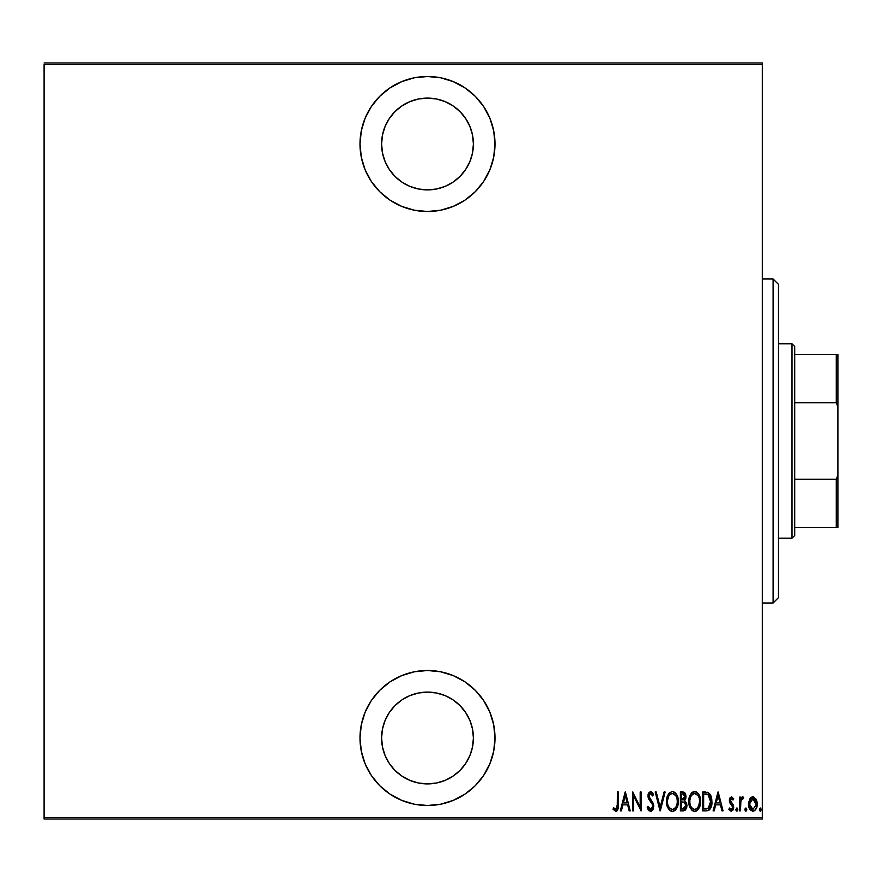 <?xml version="1.0" encoding="UTF-8"?>
<svg xmlns="http://www.w3.org/2000/svg" width="882" height="882" viewBox="0 0 882 882"><rect width="100%" height="100%" fill="white"/><g stroke="black" fill="none" stroke-linecap="round" stroke-linejoin="round"><path stroke-width="1.32" d="M427.505 76.502A67.495 67.495 0 0 1 495 143.998A67.495 67.495 0 0 1 427.505 211.504L440.669 210.203L453.326 206.366L465.001 200.126L475.233 191.725L483.623 181.505L489.863 169.829L493.7 157.172L495 143.998L493.7 130.834L489.863 118.166L483.623 106.501L475.233 96.27L465.001 87.88L453.326 81.64L440.669 77.792L427.505 76.502L414.331 77.792L401.674 81.64L389.998 87.88L379.767 96.27L371.377 106.501L365.137 118.166L361.3 130.834L359.999 143.998L361.3 157.172L365.137 169.829L371.377 181.505L379.767 191.725L389.998 200.126L401.674 206.366L414.331 210.203L427.505 211.504A67.495 67.495 0 0 1 359.999 143.998A67.495 67.495 0 0 1 427.505 76.502M427.505 670.496A67.495 67.495 0 0 1 495 738.002A67.495 67.495 0 0 1 427.505 805.498L440.669 804.208L453.326 800.36L465.001 794.12L475.233 785.73L483.623 775.499L489.863 763.834L493.7 751.166L495 738.002L493.7 724.828L489.863 712.171L483.623 700.495L475.233 690.275L465.001 681.874L453.326 675.634L440.669 671.797L427.505 670.496L414.331 671.797L401.674 675.634L389.998 681.874L379.767 690.275L371.377 700.495L365.137 712.171L361.3 724.828L359.999 738.002L361.3 751.166L365.137 763.834L371.377 775.499L379.767 785.73L389.998 794.12L401.674 800.36L414.331 804.208L427.505 805.498A67.495 67.495 0 0 1 359.999 738.002A67.495 67.495 0 0 1 427.505 670.496M427.505 692.105A45.897 45.897 0 0 1 473.402 738.002A45.897 45.897 0 0 1 427.505 783.9A45.897 45.897 0 0 1 381.597 738.002A45.897 45.897 0 0 1 427.505 692.105L436.458 692.987L445.068 695.589L452.995 699.834L459.952 705.545L465.663 712.502L469.908 720.44L472.52 729.05L473.402 738.002L472.52 746.955L469.908 755.565L465.663 763.503L459.952 770.46L452.995 776.16L445.068 780.405L436.458 783.018L427.505 783.9L418.542 783.018L409.932 780.405L402.005 776.16L395.048 770.46L389.337 763.503L385.092 755.565L382.479 746.955L381.597 738.002L382.479 729.05L385.092 720.44L389.337 712.502L395.048 705.545L402.005 699.834L409.932 695.589L418.542 692.987L427.505 692.105M427.505 98.1A45.897 45.897 0 0 1 473.402 143.998A45.897 45.897 0 0 1 427.505 189.895A45.897 45.897 0 0 1 381.597 143.998A45.897 45.897 0 0 1 427.505 98.1L436.458 98.982L445.068 101.595L452.995 105.84L459.952 111.54L465.663 118.497L469.908 126.435L472.52 135.045L473.402 143.998L472.52 152.95L469.908 161.56L465.663 169.498L459.952 176.455L452.995 182.166L445.068 186.411L436.458 189.013L427.505 189.895L418.542 189.013L409.932 186.411L402.005 182.166L395.048 176.455L389.337 169.498L385.092 161.56L382.479 152.95L381.597 143.998L382.479 135.045L385.092 126.435L389.337 118.497L395.048 111.54L402.005 105.84L409.932 101.595L418.542 98.982L427.505 98.1M762.302 817.382L44.1 817.382L44.1 64.618L762.302 64.618L762.302 817.382L762.302 62.997L44.1 62.997L762.302 62.997L762.302 64.618L44.1 64.618L44.1 817.382L762.302 817.382L762.302 819.003L762.302 817.382M749.645 799.136L748.542 805.178L750.758 810.337L752.853 811.142L754.948 810.337L756.999 806.313L756.591 800.283L753.867 797.019L751.839 797.019L750.207 798.265L748.487 804.031C748.289 807.658 749.744 810.029 752.853 811.142C755.962 810.029 757.418 807.658 757.208 804.031L756.061 799.125L752.853 796.843L749.645 799.136M740.494 810.9L739.524 810.9L740.494 810.9L740.891 800.613L743.647 797.317L741.894 797.085L740.494 799.125L740.494 797.085L739.524 797.085L739.524 810.9L739.524 797.085L739.524 810.9L740.494 810.9L740.693 801.518L743.647 797.317L742.688 796.843L740.494 799.125L740.494 797.085L739.524 797.085L740.494 797.085M731.509 796.843L729.789 798.199L729.37 801.01L729.998 803.127L732.457 805.905L732.655 807.956L731.597 809.389L729.524 807.989L728.863 809.268L730.858 811.098L732.854 810.205L733.681 807.791L733.317 805.012L730.384 801.043L730.935 798.761L732.005 798.706L733.03 799.996L733.703 798.816L731.509 796.843L729.348 800.47L729.734 802.598L732.744 807.228L731.233 809.444L729.524 807.989L728.863 809.268L731.255 811.142L733.703 807.151L733.317 805.012L730.318 800.404L731.487 798.541L733.03 799.996L733.703 798.816L731.707 796.865M706.934 810.867L709.062 810.106L710.826 807.658L711.884 802.455L711.245 796.744L708.522 792.686L702.689 792.003L702.689 810.9L706.173 810.9C710.451 809.731 712.358 806.666 711.895 801.694L708.522 792.686L702.689 792.003L702.689 810.9L702.689 792.003L705.876 792.025M683.627 810.889L680.397 810.9L685.071 810.36L686.538 808.166L686.946 805.531L686.472 802.796L684.719 800.702L685.953 797.218L685.259 793.491L684.134 792.312L680.397 792.003L680.397 810.9L680.397 792.003L680.397 810.9L683.396 810.9L686.946 805.531L684.719 800.702L685.976 796.689L682.525 792.003L680.397 792.003L682.933 792.014M664.08 792.003L665.138 792.003L660.287 810.9L665.138 792.003L664.08 792.003L660.166 807.262L656.252 792.003L655.205 792.003L660.045 810.9L655.205 792.003L660.045 810.9L665.138 792.003L664.08 792.003L660.166 807.262L656.252 792.003L655.205 792.003L656.252 792.003M633.64 810.9L633.64 796.038L641.148 810.9L641.148 792.003L640.178 792.003L640.178 806.898L632.67 792.003L632.67 810.9L633.64 810.9L632.67 810.9L633.64 810.9L633.64 796.038L641.148 810.9L641.148 792.003L640.178 792.003L640.178 806.898L632.67 792.003L632.67 810.9L632.868 792.003M617.4 804.571L616.705 808.959L615.438 809.367L613.629 807.747L613.034 809.202L616.077 811.363L618.15 808.684L618.37 792.003L617.4 792.003L617.4 804.571L615.823 809.444L613.629 807.747L613.034 809.202L615.746 811.385C618.062 810.062 618.932 807.857 618.37 804.759L618.37 792.003L617.4 792.003L617.235 807.736M621.369 810.9L620.311 810.9L625.151 792.003L620.311 810.9L621.369 810.9L622.913 804.847L627.631 804.847L629.186 810.9L630.244 810.9L625.393 792.003L620.311 810.9L621.369 810.9L622.913 804.847L627.631 804.847L629.186 810.9L630.244 810.9L625.393 792.003L630.244 810.9L629.186 810.9M650.574 811.385L652.614 810.172L653.749 806.269L653 802.984L648.943 796.49L650.089 793.513L651.577 794.021L652.592 795.873L653.507 794.715L652.471 792.686L650.607 791.518L648.491 793.172L647.961 796.667L648.733 799.147L652.382 804.384L652.658 807.306L650.596 809.444L648.149 806.291L647.201 807.251L648.325 809.863L650.574 811.385L653.749 806.269L648.898 795.851L650.486 793.458L652.592 795.873L653.507 794.715L650.607 791.518L647.928 795.928L648.557 798.805L652.382 804.384L652.779 806.247L650.596 809.444L648.149 806.291L647.201 807.251L650.982 811.352M666.594 801.529L667.817 807.636L669.592 810.205L672.426 811.385L675.248 810.172L677.574 806.104L678.214 801.44L677.574 796.744L675.204 792.686L672.327 791.518L669.526 792.775L667.244 796.865L666.594 801.529C666.285 806.479 668.225 809.764 672.426 811.385C676.615 809.709 678.545 806.402 678.214 801.44C678.556 796.435 676.593 793.127 672.327 791.518C668.181 793.238 666.263 796.578 666.594 801.529M688.886 801.529C688.566 806.479 690.518 809.764 694.718 811.385C698.908 809.709 700.837 806.402 700.506 801.44C700.848 796.435 698.886 793.127 694.619 791.518C690.463 793.238 688.555 796.578 688.886 801.529L690.11 807.636L691.885 810.205L694.321 811.363L697.541 810.172L699.305 807.581L700.495 802.234L699.294 795.266L697.497 792.686L695.413 791.584L691.819 792.775L690.077 795.377L688.897 800.735M714.166 810.9L713.108 810.9L717.959 792.003L713.108 810.9L714.166 810.9L715.721 804.847L720.44 804.847L721.994 810.9L723.042 810.9L718.202 792.003L713.108 810.9L714.166 810.9L715.721 804.847L720.44 804.847L721.994 810.9L723.042 810.9L718.202 792.003L723.042 810.9L721.994 810.9M737.826 809.566L736.856 811.142L737.826 809.566L736.856 811.142L735.886 809.566L736.106 810.547L737.109 811.087L737.782 810.073L737.109 808.044L735.886 809.566L736.856 807.989L735.886 809.566L736.856 807.989L737.826 809.566L736.735 808.011M744.849 809.566L745.367 810.955L746.282 810.955L746.282 808.177L744.904 809.059L745.819 807.989L744.849 809.566L745.819 811.142L746.789 809.566L745.819 807.989L746.789 809.566L745.819 811.142L744.849 809.566M759.391 809.566L759.898 810.955L760.824 810.955L760.824 808.177L759.435 809.059L760.361 807.989L759.391 809.566L760.361 811.142L761.331 809.566L760.361 807.989L761.331 809.566L760.361 811.142L759.391 809.566M44.1 819.003L762.302 819.003L44.1 819.003L44.1 817.382L44.1 819.003M617.4 792.003L618.37 792.003L618.37 804.77M618.326 806.721L617.422 810.47M618.304 807.317L617.179 810.756M613.288 809.577L613.629 807.747L616.165 809.378M614.313 808.507L615.823 809.444M617.345 806.843L617.378 805.972M625.272 795.641L627.135 802.907L623.409 802.907L625.272 795.641L627.135 802.907L623.409 802.907L625.272 795.641M640.178 792.003L641.148 792.003L640.927 810.9M649.24 810.922L648.579 810.249M648.325 809.863L647.972 809.246L648.325 809.863M647.432 807.934L647.686 808.596M647.201 807.251L648.149 806.291L648.524 807.284L648.149 806.291M650.089 809.334L651.103 809.356M651.974 808.739L652.746 805.762M652.371 808.144L652.625 807.449M652.779 806.247L652.14 803.899M652.548 804.836L651.478 802.818M648.083 794.373L650.232 791.551M652.471 792.686L653.033 793.668L652.471 792.686M653.033 793.679L653.507 794.715L652.592 795.873L652.349 795.332M651.831 794.373L651.258 793.723M650.905 793.524L649.339 794.142M649.251 794.307L648.898 795.851M649.086 797.119L650.199 799.048M653.694 805.42L652.603 802.234M653.551 804.593L653.694 805.387M653.033 809.467L651.39 811.219M653.738 806.677L653.727 805.85M650.365 799.246L649.317 797.725M652.239 795.112L652.592 795.873M648.491 793.172L648.061 794.517M666.66 799.919L666.869 798.408M666.869 798.397L666.66 799.952M668.302 794.34L669.493 792.797M669.559 792.742L668.126 794.671M673.12 791.584L673.87 791.816M676.218 793.888L676.979 795.233M677.574 796.744L677.001 795.266L677.563 796.733M677.574 796.766L677.938 798.265M677.971 798.453L678.159 799.831M678.159 799.886L678.203 800.647M678.148 803.05L677.949 804.56M677.949 804.582L677.784 805.354M676.24 808.959L675.259 810.161M674.642 810.679L673.22 811.308M671.643 811.308L670.904 811.076M670.629 810.955L669.614 810.216M669.57 810.183L668.6 809.014M668.578 808.992L667.839 807.669M666.649 803.083L667.101 805.652M667.784 795.377L667.487 796.115M677.012 807.581L677.31 806.854M678.159 803.017L678.203 802.234M674.443 794.208L672.382 793.458C675.866 794.748 677.486 797.405 677.255 801.44L677.2 800.161L677.255 801.44C677.508 805.509 675.888 808.177 672.382 809.444L674.245 808.871M676.218 796.457L676.505 797.108M674.719 808.507L672.382 809.444C668.931 808.177 667.332 805.531 667.553 801.529C667.31 797.482 668.92 794.792 672.382 793.458L675.667 795.509M675.932 807.019L675.358 807.846M676.274 806.38L676.538 805.718M676.814 804.88L676.229 806.446M677.2 802.719L677.012 803.998M672.382 793.458L671.136 793.723L672.382 793.458M670.066 794.439L671.136 793.723M668.942 795.818L669.328 795.255M667.619 800.239L668.49 796.689M668.104 797.714L667.795 798.938M683.352 792.069L684.112 792.312M684.134 792.312L684.895 792.94L684.134 792.312M685.27 793.502L685.546 794.109M685.601 794.263L685.81 795.024M685.931 795.851L685.976 796.689M685.656 799.004L685.887 797.945M686.394 802.598L686.835 804.13M686.935 805.983L686.593 808M686.538 808.166L684.785 810.547L686.769 807.306M684.057 802.157L682.018 801.936L684.057 802.157L685.976 805.531L682.8 808.959L681.367 808.959L681.367 801.936L683.815 802.08M685.92 806.28L685.788 806.876M684.928 797.604L685.005 796.722L681.367 799.996L681.367 793.943L682.701 793.943L685.005 796.722L684.906 795.696L684.63 798.574L682.944 799.93M684.498 794.737L684.906 795.696M683.484 799.787L684.63 798.574M682.8 808.959L681.367 808.959L681.367 801.936L682.018 801.936M684.134 808.805L683.473 808.926M685.733 807.041L684.73 808.518M684.983 796.203L684.917 797.67M682.029 799.996L681.367 799.996L681.367 793.943L682.701 793.943M688.952 799.919L689.162 798.419M691.841 792.742L693.065 791.882L690.815 793.987L689.537 796.865M690.595 794.34L691.786 792.797M695.413 791.584L696.174 791.816M698.522 793.899L700.242 798.287M700.264 798.453L700.44 799.831M700.451 799.875L700.495 800.647M700.44 803.061L700.242 804.56M699.305 807.57L697.541 810.183L699.602 806.854M696.24 811.065L695.501 811.308M693.925 811.308L693.186 811.076M692.921 810.955L691.896 810.216M691.863 810.183L689.382 805.652M690.11 807.636L688.952 803.116M700.076 805.354L700.242 804.582M699.856 796.744L699.294 795.266M696.736 794.208L694.674 793.458C698.158 794.748 699.779 797.405 699.547 801.44L699.492 802.73L699.547 801.44C699.801 805.509 698.18 808.177 694.674 809.444L696.537 808.871M699.106 804.88L697.408 808.121M689.9 802.796L690.022 803.7M698.511 796.457L698.798 797.108M697.012 808.507L694.674 809.444C691.223 808.177 689.625 805.531 689.845 801.529C689.603 797.482 691.212 794.792 694.674 793.458L697.96 795.509M698.555 806.38L698.831 805.718M694.674 793.458L693.428 793.723L694.674 793.458M692.37 794.439L693.428 793.723M691.234 795.818L691.62 795.255M689.911 800.228L690.782 796.689M690.397 797.714L690.088 798.938M689.867 800.878L689.845 801.529L689.867 800.878M708.103 792.466L707.309 792.223M711.553 797.956L709.492 793.469L710.958 795.895M711.664 798.541L711.752 799.18M711.796 799.588L711.862 800.437M711.884 802.444L711.895 801.065M711.884 802.532L711.84 803.204M711.278 806.402L710.253 808.772M709.9 809.268L708.588 810.393M709.062 810.106L711.399 806.005M707.11 794.175L706.228 794.032L707.11 794.175M706.614 808.882L703.66 808.959L703.66 793.943L707.948 794.473L710.903 802.642L710.903 800.658L708.202 808.485L708.963 807.934L704.961 808.959L706.956 808.838M710.903 802.642L710.407 805.453M705.346 793.954L706.228 794.032M710.837 799.93L710.903 800.658M709.966 796.7L710.804 799.643M718.08 795.641L719.944 802.907L716.217 802.907L718.08 795.641L719.944 802.907L716.217 802.907L718.08 795.641M733.515 798.475L733.03 799.996L732.688 799.434M732.413 799.081L733.03 799.996L731.189 798.596M730.373 799.809L731.795 803.083M730.318 800.404L730.991 802.256M733.493 805.531L733.681 807.802M733.581 808.452L733.196 809.621M728.863 809.268L729.524 807.989M732.655 807.945L732.093 805.376M731.873 805.145L732.666 806.545M730.009 803.138L729.348 800.47M729.37 799.886L730.208 797.515M730.252 797.471L729.789 798.199M735.886 809.566L736.988 811.131M742.269 796.909L740.494 799.125L741.255 797.714M742.953 796.887L743.647 797.317L743.085 798.783L742.137 798.629M742.688 796.843L743.647 797.317M743.085 798.783L742.512 798.541L743.085 798.783M740.516 803.888L740.582 802.576M741.42 799.324L742.28 798.574M746.789 809.566L745.952 811.131M750.218 798.254L752.335 796.887M753.107 796.854L753.856 797.019M756.061 799.125L756.348 799.687M756.954 801.506L757.153 802.741M757.197 804.616L756.502 807.956M755.665 809.522L754.165 810.856M753.978 810.933L753.426 811.098M749.116 807.736L750.009 809.478M749.998 809.478L749.435 808.496M748.553 802.741L748.752 801.506M748.487 804.031L748.498 804.605M752.567 811.131L753.14 811.131M754.485 810.679L755.951 809.092M756.999 806.313L757.164 805.178M756.205 804.902L752.853 809.444L749.457 804.042L753.074 798.552L751.982 798.717L752.853 798.541L756.194 804.935M756.128 802.576L756.227 804.483M754.452 799.191L755.841 801.429M753.074 798.552L754.11 798.916M749.535 802.818L749.843 806.567M751.993 809.29L750.527 808.044M751.244 808.838L751.949 809.268M750.185 807.449L749.491 803.16L750.791 799.676M750.659 799.853L749.777 801.672M761.331 809.566L760.482 811.131M671.753 809.389L671.136 809.202M669.636 808.055L668.589 806.468M668.578 796.523L668.92 795.873M677.012 798.894L677.2 800.161M684.289 802.267L684.928 802.708M699.525 802.08L698.522 806.446M694.674 809.444L692.37 808.518L690.882 806.468M690.871 796.523L691.212 795.873M699.305 798.894L699.492 800.161M705.787 808.948L703.66 808.959L703.66 793.943L704.453 793.943M710.815 803.59L709.591 807.184M756.072 805.784L755.841 806.633M751.596 798.916L752.412 798.585M401.674 800.36L404.529 801.473M382.479 746.955L381.597 738.002M401.674 81.64L389.998 87.88M489.863 169.829L491.208 166.312M472.52 135.045L473.402 143.998M773.095 603.001L778.497 597.599L778.497 284.401L773.095 278.999L773.095 603.001L773.095 278.999L762.302 278.999L773.095 278.999L778.497 284.401L778.497 597.599L773.095 603.001L762.302 603.001L773.095 603.001M794.704 402.721L794.704 346.505L792.003 343.804L792.003 538.196L794.704 535.495L794.704 402.721L794.704 535.495L792.003 538.196L792.003 343.804L778.497 343.804L792.003 343.804L794.704 346.505L794.704 402.721L836.279 402.721L837.9 406.911L837.9 475.089L836.279 479.279L794.704 479.279L836.279 479.279L836.279 527.403L837.9 527.403L837.9 475.089L837.9 527.403L836.279 527.403L836.279 479.279L837.9 475.089L837.9 354.597L794.704 354.597L836.279 354.597L836.279 402.721L836.279 354.597L837.9 354.597L837.9 406.911L836.279 402.721L794.704 402.721M778.497 538.196L792.003 538.196L778.497 538.196M794.704 527.403L836.279 527.403L794.704 527.403"/></g></svg>

